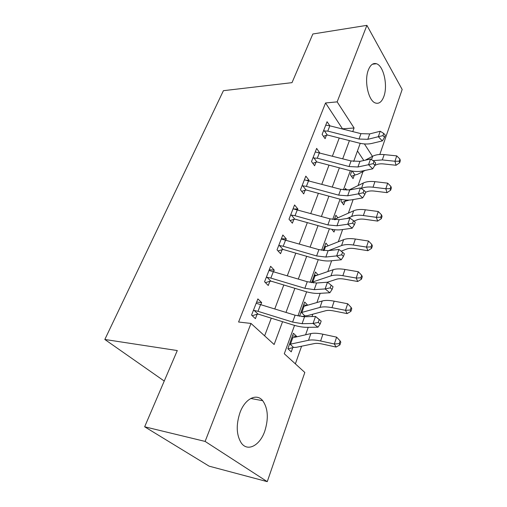 <?xml version="1.0" encoding="UTF-8"?>
<svg xmlns="http://www.w3.org/2000/svg" width="507" height="507" viewBox="0 0 507 507"><rect width="100%" height="100%" fill="white"/><g stroke="black" fill="none" stroke-linecap="round" stroke-linejoin="round"><path stroke-width="0.76" d="M239.957 412.704C245.052 398.534 256.662 392.893 262.727 400.714C268.019 408.325 268.716 418.427 264.819 431.026C260.034 445.387 247.714 452.193 241.3 443.01C236.382 435.101 235.939 424.999 239.957 412.704M368.374 69.928C370.427 64.852 373.114 62.779 376.435 63.73C383.666 65.701 388.039 85.746 383.824 96.558C381.739 102.015 378.9 104.15 375.319 102.965C368.348 100.785 363.982 80.619 368.374 69.928M294.529 325.399L284.294 353.766L304.821 372.461L267.259 481.65L209.138 466.167L144.653 426.786L177.292 350.552L104.829 339.475L223.416 90.683L292.007 82.654L312.844 33.994L366.903 25.35L402.171 89.473L379.813 154.483M295.372 363.855L301.576 346.224M305.594 334.797L308.224 327.313M312.014 316.545L312.838 314.194M316.938 302.527L320.177 293.319M327.839 271.543L331.629 260.756M338.308 241.769L342.612 229.538M348.379 213.136L353.145 199.581M358.069 185.575L363.012 171.531M363.817 160.51L357.467 150.953M352.46 171.1L351.63 171.48L351.801 170.992L350.419 174.845L353.068 178.635L354.266 175.276L351.427 176.284M346.826 190.188L345.54 188.408L344.937 190.093M341.56 199.479L340.958 201.159L343.708 204.86L344.95 201.38L341.902 202.426M337.884 217.814L335.894 215.228L334.284 219.702L334.607 218.802L335.438 218.904L353.677 210.773C356.636 209.499 360.521 209.169 365.338 209.778L378.273 211.52L381.556 214.879L380.789 217.199L381.296 218.713L382.056 216.394L381.556 214.879M331.819 229.316L333.999 232.067L334.829 229.747M328.149 245.813L325.881 243.062L323.187 250.553L324.55 246.77L325.374 246.922L343.607 239.659C346.566 238.524 350.489 238.309 355.369 239.019L368.488 241.028L371.827 244.482L371.029 246.903L371.574 248.354L372.366 245.939L371.827 244.482M318.092 274.921L315.481 271.974L311.615 282.729M307.711 305.208L304.675 302.02L299.536 316.305M303.775 316.761L304.016 316.089L302.014 316.66M296.601 336.863L296.741 336.471L293.433 333.276L287.875 348.734L291.246 351.858L292.754 347.644L288.058 348.905M342.631 129.044L325.551 102.965L238.582 322.008L250.997 323.441L274.135 344.513L282.564 321.692M264.616 335.849L271.283 318.181M274.775 308.928L283.806 284.978M287.285 275.77L295.809 253.158M299.269 243.981L307.331 222.624M310.772 213.491L318.39 193.3M321.818 184.218L329.018 165.124M332.427 156.093L339.246 138.018M329.854 125.825L327.072 121.731L322.122 134.406L325.107 138.671L326.445 135.211L323.479 136.351M319.651 152.765L316.653 148.399L311.513 161.575L314.619 165.751L316.013 162.158L312.825 163.336M308.826 180.72L309.004 180.251L305.829 176.125L300.48 189.821L303.718 193.908L305.163 190.169L301.728 191.393M297.558 209.816L297.875 208.992L294.567 204.961L288.996 219.227L292.374 223.2L293.883 219.309L290.156 220.583M285.828 240.115L286.297 238.905L282.836 234.988L277.037 249.85L280.567 253.703L282.133 249.653L278.07 250.978M273.603 271.689L274.23 270.073L270.618 266.283L264.565 281.772L268.254 285.498L269.889 281.271L265.44 282.653M260.845 304.631L261.65 302.565L257.873 298.915L251.561 315.081L255.414 318.656L257.125 314.245L252.213 315.69M104.829 339.475L164.236 381.049M144.653 426.786L205.12 441.42L250.997 323.441M267.259 481.65L205.12 441.42M325.551 102.965L337.149 101.869L366.903 25.35M352.752 131.598L354.082 127.992L337.149 101.869M285.999 312.394L294.884 288.318M298.306 279.053L306.697 256.327M310.107 247.105L318.028 225.634M321.419 216.457L328.91 196.165M332.281 187.039L339.367 167.849M342.719 158.773L349.424 140.616M360.217 143.329L353.671 161.48M350.343 170.701L343.416 189.897M340.07 199.169L332.744 219.474M329.385 228.796L321.628 250.293M318.25 259.654L310.031 282.431M306.64 291.829L297.932 315.969M372.461 156.352L364.413 143.931M342.726 128.791L354.082 127.992M292.469 335.951L296.741 336.471M303.617 304.961L307.381 305.309M314.34 275.155L316.945 275.32M324.657 246.465L326.356 246.529M334.69 218.834L335.564 218.847M319.195 152.645L319.702 152.62M306.969 180.302L309.004 180.251M293.401 208.979L297.875 208.992M281.366 238.753L286.297 238.905M269.255 269.768L274.23 270.073M256.631 302.096L261.65 302.565M329.842 125.818L327.788 131.117L323.479 130.939L325.735 125.153L329.842 125.818L360.965 133.664L369.723 133.905L380.231 131.25L378.317 136.713L382.95 135.629L384.553 137.308L385.307 135.122L383.704 133.436L382.95 135.629M327.788 131.117L359.019 139.038L367.797 139.317L378.317 136.713L382.348 140.902L371.821 143.43C367.892 144.33 363.525 144.178 358.722 142.98L327.737 135.084L326.445 135.211M324.265 130.66L327.269 134.995M382.348 140.902L384.553 137.308M383.704 133.436L380.231 131.25M374.762 165.516L375.89 164.94C377.867 163.957 380.415 163.622 383.526 163.932L396.062 165.269L394.953 161.245L382.329 159.927L372.962 160.637M399.199 161.194L399.636 162.81L400.34 160.662L399.909 159.046L399.199 161.194L394.953 161.245L396.734 155.871L384.148 154.597C379.464 154.166 375.649 154.711 372.696 156.226L365.211 160.199M352.321 171.151L354.989 174.997L357.543 174.326L365.224 170.396M354.989 174.997L354.266 175.276M396.734 155.871L399.909 159.046M399.636 162.81L396.062 165.269M319.429 152.708L317.293 158.209L312.92 157.969L315.265 151.954L351.066 160.947L359.938 161.365L370.522 159.021L368.538 164.712L373.247 163.622L374.907 165.282L375.693 163.007L374.039 161.34L373.247 163.622M317.293 158.209L349.044 166.537L357.936 166.993L368.538 164.712L372.689 168.837L362.087 171.049C358.126 171.829 353.709 171.594 348.816 170.333L317.325 162.044L316.013 162.158M313.719 157.696L316.843 161.942M372.689 168.837L374.907 165.282M374.039 161.34L370.522 159.021M308.598 180.663L306.38 186.386L302.755 185.809L301.944 186.069L304.384 179.82L340.774 189.326L349.754 189.935L360.42 187.926L358.348 193.851L363.151 192.768L364.863 194.403L365.686 192.033L363.975 190.398L363.151 192.768M306.38 186.386L338.663 195.138L347.669 195.791L358.348 193.851L362.644 197.914L351.959 199.79C347.973 200.442 343.493 200.107 338.524 198.782L306.501 190.068L305.163 190.169M302.755 185.809L306.013 189.96M362.644 197.914L364.863 194.403M363.975 190.398L360.42 187.926M297.33 209.752L295.017 215.709L291.341 215.063L290.524 215.317L293.059 208.814L330.057 218.866L339.158 219.683L349.893 218.048L347.739 224.221L352.631 223.143L354.406 224.747L355.255 222.269L353.487 220.665L352.631 223.143M295.017 215.709L327.864 224.918L336.984 225.78L347.739 224.221L352.175 228.207L341.414 229.703C337.396 230.216 332.865 229.779 327.807 228.384L295.239 219.22L293.883 219.309M291.341 215.063L294.744 219.106M352.175 228.207L354.406 224.747M353.487 220.665L349.893 218.048M365.566 192.375L366.612 191.887C368.595 190.981 371.168 190.714 374.318 191.076L387.031 192.647L385.833 188.743L373.032 187.197C368.272 186.658 364.419 187.077 361.459 188.458L361.295 188.534M390.175 188.655L390.644 190.22L391.379 187.989L390.91 186.418L390.175 188.655L385.833 188.743L387.684 183.16L374.92 181.658C370.173 181.138 366.32 181.582 363.367 182.983L348.898 190.068M344.836 199.961L345.685 201.108L349.165 200.088M345.685 201.108L344.95 201.38M387.684 183.16L390.91 186.418M390.644 190.22L387.031 192.647M332.383 229.411L331.996 229.538M354.006 221.134L356.979 219.873C358.969 219.056 361.554 218.859 364.755 219.284L377.645 221.096L376.346 217.332L363.373 215.532C358.55 214.905 354.653 215.215 351.693 216.464L347.086 218.473M380.789 217.199L376.346 217.332L378.273 211.52M381.296 218.713L377.645 221.096M341.154 251.155L346.965 248.962C348.955 248.24 351.566 248.126 354.805 248.62L367.879 250.692L366.485 247.074L353.328 245.008C348.436 244.279 344.507 244.469 341.547 245.572L328.511 250.635M371.029 246.903L366.485 247.074L368.488 241.028M371.574 248.354L367.879 250.692M285.593 240.045L283.185 246.256L279.458 245.527L278.622 245.781L281.271 239L318.897 249.634L328.105 250.68L338.923 249.444L336.673 255.889L341.661 254.812L343.493 256.384L344.38 253.804L342.555 252.233L341.661 254.812M283.185 246.256L316.609 255.946L325.843 257.036L336.673 255.889L341.262 259.793L330.425 260.877C326.381 261.244 321.793 260.687 316.647 259.216L283.508 249.577L282.133 249.653M279.458 245.527L283.007 249.457M341.262 259.793L343.493 256.384M342.555 252.233L338.923 249.444M327.326 282.228L336.547 279.224C338.537 278.609 341.173 278.577 344.456 279.142L357.714 281.499L356.212 278.045L342.865 275.694C337.903 274.851 333.942 274.914 330.982 275.865L312.477 282.044L313.294 282.944M360.87 277.823L361.453 279.211L362.283 276.695L361.694 275.301L360.87 277.823L356.212 278.045L358.303 271.746L344.994 269.458C340.045 268.64 336.09 268.723 333.131 269.711L314.923 276.017L314.099 275.827L311.754 282.342L312.477 282.044M358.303 271.746L361.694 275.301M361.453 279.211L357.714 281.499M273.362 271.619L270.852 278.096L267.069 277.291L266.226 277.532L268.983 270.459L307.255 281.721L316.583 283.007L327.471 282.215L325.12 288.946L330.203 287.875L332.104 289.408L333.036 286.715L331.141 285.175L330.203 287.875M270.852 278.096L304.872 288.306L314.22 289.643L325.12 288.946L329.873 292.754L318.966 293.395C314.898 293.591 310.246 292.919 305.011 291.367L271.289 281.214L269.889 281.271M267.069 277.291L270.776 281.081M329.873 292.754L332.104 289.408M331.141 285.175L327.471 282.215M325.697 310.734C327.687 310.227 330.349 310.29 333.676 310.93L347.124 313.599L345.508 310.316L331.971 307.66C326.939 306.703 322.946 306.615 319.987 307.407L301.532 312.521L304.789 315.848L307.394 315.658L325.697 310.734M350.274 310.043L350.907 311.361L351.769 308.738L351.142 307.419L350.274 310.043L345.508 310.316L347.688 303.756L334.183 301.158C329.17 300.226 325.183 300.169 322.224 300.993L304.061 306.272L303.237 306.032L300.797 312.806L301.532 312.521M304.789 315.848L304.016 316.089M347.688 303.756L351.142 307.419M350.907 311.361L347.124 313.599M260.604 304.555L257.987 311.317L254.146 310.423L253.291 310.652L256.168 303.275L295.112 315.208L304.561 316.755L315.506 316.444L321.178 321.089L319.214 319.6L318.238 322.42L320.209 323.91L321.178 321.089M257.987 311.317L292.615 322.078L302.09 323.688L313.047 323.479L315.506 316.444L319.214 319.6M318.238 322.42L313.047 323.479L317.978 327.18L307.008 327.332C302.913 327.351 298.198 326.546 292.875 324.905L258.545 314.207L257.125 314.245M254.146 310.423L258.025 314.067M317.978 327.18L320.209 323.91M314.397 343.562C316.381 343.176 319.061 343.347 322.439 344.069L336.084 347.061L334.341 343.98L320.608 340.989C315.506 339.905 311.482 339.665 308.529 340.273L290.137 344.228L293.534 347.415L296.151 347.346L314.397 343.562M339.227 343.651L339.912 344.893L340.812 342.155L340.134 340.913L339.227 343.651L334.341 343.98L336.616 337.136L322.915 334.208C317.832 333.15 313.814 332.947 310.861 333.587L292.761 337.744L291.931 337.453L289.396 344.5L290.137 344.228M293.534 347.415L292.754 347.644M336.616 337.136L340.134 340.913M339.912 344.893L336.084 347.061M360.965 133.664L359.019 139.038M369.723 133.905L367.797 139.317M382.329 159.927L384.148 154.597M371.498 159.661L372.696 156.226M351.066 160.947L349.044 166.537M359.938 161.365L357.936 166.993M340.774 189.326L338.663 195.138M349.754 189.935L347.669 195.791M330.057 218.866L327.864 224.918M339.158 219.683L336.984 225.78M373.032 187.197L374.92 181.658M361.459 188.458L363.367 182.983M363.373 215.532L365.338 209.778M351.693 216.464L353.677 210.773M335.121 219.785L335.438 218.904M353.328 245.008L355.369 239.019M341.547 245.572L343.607 239.659M324.03 250.654L325.374 246.922M318.897 249.634L316.609 255.946M328.105 250.68L325.843 257.036M342.865 275.694L344.994 269.458M330.982 275.865L333.131 269.711M312.787 281.974L314.923 276.017M307.255 281.721L304.872 288.306M316.583 283.007L314.22 289.643M331.971 307.66L334.183 301.158M319.987 307.407L322.224 300.993M301.836 312.464L304.061 306.272M295.112 315.208L292.615 322.078M304.561 316.755L302.09 323.688M320.608 340.989L322.915 334.208M308.529 340.273L310.861 333.587M290.448 344.19L292.761 337.744M262.727 400.714L250.769 398.458M376.435 63.73L372.379 64.237"/></g></svg>
